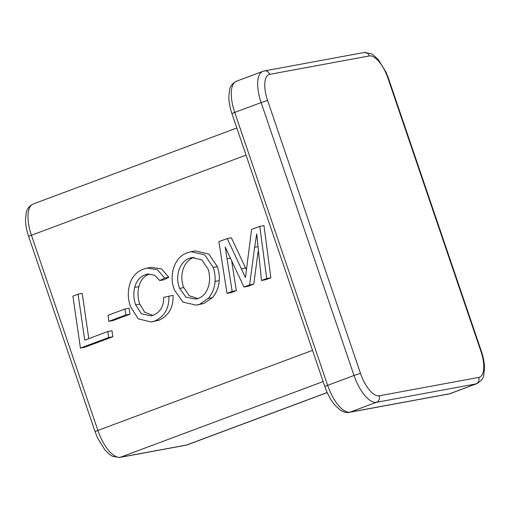 <?xml version="1.0" encoding="UTF-8"?>
<svg xmlns="http://www.w3.org/2000/svg" width="510" height="510" viewBox="0 0 510 510"><rect width="100%" height="100%" fill="white"/><g stroke="black" fill="none" stroke-linecap="round" stroke-linejoin="round"><path stroke-width="0.76" d="M78.075 294.219L84.724 340.151L107.846 331.519L112.015 330.748L112.793 336.772L84.59 347.297L80.427 348.069L72.917 296.138L78.075 294.219L82.237 293.448L88.778 338.634M129.916 314.243L112.99 320.56L108.828 321.325L108.05 315.301L124.969 308.99L129.138 308.219L129.916 314.243L125.753 315.008L108.828 321.325M145.299 274.737C139.759 276.93 136.227 281.157 134.697 287.41C133.288 293.275 133.607 299.109 135.66 304.897L141.378 313.746L150.915 315.913L153.459 315.193C160.503 311.89 163.888 305.949 163.608 297.368L173.062 295.328C173.483 307.249 168.842 315.531 159.139 320.172L151.202 322.001L138.274 318.852L130.56 306.727C127.634 298.579 127.551 290.528 130.305 282.572C132.81 275.955 137.164 271.479 143.38 269.133L146.982 268.113L157.348 269.682L164.66 278.033L168.823 277.262L163.959 279.78L159.796 280.551L154.568 275.215L147.645 274.074L145.299 274.737L149.462 273.966C143.922 276.159 140.39 280.385 138.867 286.639C137.451 292.504 137.77 298.337 139.823 304.126L144.674 312.248L152.936 315.371M146.982 268.113L151.151 267.348L161.511 268.91L168.823 277.262M191.014 251.666L195.183 250.894L208.883 254.114L217.337 266.641C218.911 271.192 219.536 275.859 219.211 280.647C218.752 287.2 216.501 292.855 212.466 297.598L203.885 303.469L196.407 305.159L182.95 302.124L174.458 290.012C168.746 276.076 173.776 257.269 187.552 252.648L191.014 251.666L204.72 254.879L213.174 267.412C214.742 271.964 215.367 276.63 215.048 281.412C214.583 287.971 212.338 293.626 208.303 298.369L199.722 304.24L196.407 305.159M231.623 260.718L236.321 290.662L231.17 292.581L227.007 293.352L218.905 241.644L227.211 238.546L231.381 237.775L246.349 269.656M227.211 238.546L245.457 277.548L251.589 229.443L259.807 226.376L263.97 225.605L270.861 277.765L265.653 279.709L261.483 280.481L256.708 233.848L254.643 247.273L257.575 246.732M258.137 251.494L253.77 284.147L248.147 286.244L243.984 287.015L225.19 247.018L232.158 291.427L236.321 290.662M232.158 291.427L227.007 293.352M254.643 247.273L249.607 284.918L253.77 284.147M249.607 284.918L243.984 287.015M259.807 226.376L266.692 278.536L270.861 277.765M266.692 278.536L261.483 280.481M179.616 288.367L185.94 297.158L195.891 299.128L198.205 298.49C208.839 294.455 211.841 279.678 207.94 268.853L201.813 259.883L191.945 257.544L189.561 258.213C178.647 262.178 175.064 277.319 179.616 288.367L183.785 287.595L189.21 295.724L197.944 298.573M199.722 304.24L203.885 303.469M208.303 298.369L212.466 297.598M215.048 281.412L219.211 280.647M213.174 267.412L217.337 266.641M189.561 258.213L193.723 257.442C182.809 261.407 179.227 276.548 183.785 287.595M194.049 257.333L193.723 257.442M135.66 304.897L139.823 304.126M134.697 287.41L138.867 286.639M164.66 278.033L159.796 280.551M168.899 296.1C169.314 308.021 164.673 316.302 154.976 320.943L159.139 320.172M154.976 320.943L151.202 322.001M124.969 308.99L125.753 315.008M107.846 331.519L108.63 337.543L112.793 336.772M108.63 337.543L80.427 348.069M246.056 155.129L31.435 235.237L97.894 430.446L312.509 350.338M323.136 381.563L120.303 457.272L186.526 445.032L327.184 392.528M324.857 386.606A5.138 0.338 161.2 0 1 327.637 385.331L354.036 375.481L261.133 102.574L234.734 112.43L327.637 385.331A30.842 12.546 69.5 0 0 350.051 412.156L449.59 393.758L475.989 383.902L376.45 402.307L350.051 412.156A5.138 4.686 79.5 0 1 349.331 412.361C346.615 413.011 343.447 412.137 339.819 409.74L334.834 405.042C330.748 400.14 327.42 393.994 324.857 386.606L231.948 113.698C229.933 107.712 228.882 102.14 228.799 96.989L229.519 90.009C230.284 86.018 232.592 83.085 236.442 81.224A30.842 12.546 69.5 0 0 234.734 112.43A5.138 0.338 161.2 0 0 231.948 113.698M379.198 395.805L478.731 377.406A25.704 10.455 69.5 0 0 480.879 351.199L387.976 78.291A25.704 10.455 69.5 0 0 369.297 55.941L269.758 74.345A25.704 10.455 69.5 0 0 267.616 100.546L360.519 373.454A25.704 10.455 69.5 0 0 379.198 395.805A5.138 4.686 79.5 0 1 376.45 402.307A30.842 12.546 -110.5 0 1 354.036 375.481A5.138 0.338 161.2 0 1 360.519 373.454M450.457 393.516L448.87 393.956A5.138 4.686 79.5 0 0 449.59 393.758A30.842 12.546 69.5 0 0 450.457 393.516L476.856 383.66A30.842 12.546 -110.5 0 1 475.989 383.902A5.138 4.686 79.5 0 0 478.731 377.406M267.616 100.546A5.138 0.338 161.2 0 0 261.133 102.574A30.842 12.546 -110.5 0 1 262.841 71.368L236.442 81.224M97.894 430.446A30.842 12.546 69.5 0 0 120.303 457.272A5.138 4.686 79.5 0 1 119.589 457.476L112.538 456.335L110.058 454.844L105.054 450.12L97.423 437.606L95.109 431.721A5.138 0.338 -18.8 0 1 97.894 430.446M33.144 204.032A30.842 12.546 69.5 0 0 31.435 235.237A5.138 0.338 -18.8 0 0 28.656 236.512C26.641 230.52 25.589 224.955 25.5 219.797L26.22 212.817C26.985 208.826 29.293 205.9 33.144 204.032L236.819 128.004M119.589 457.476L185.806 445.23A5.138 4.686 79.5 0 0 186.526 445.032A30.842 12.546 69.5 0 0 187.393 444.79L327.216 392.598M227.033 258.787L230.418 258.162M241.415 268.764L245.578 267.992M369.297 55.941A5.138 4.686 79.5 0 0 363.961 52.524L264.429 70.928A5.138 4.686 79.5 0 1 269.758 74.345M363.961 52.524L371.012 53.665L373.492 55.156L378.496 59.88L386.127 72.394L388.442 78.279A5.138 0.338 161.2 0 0 387.976 78.291M476.856 383.66C481.21 381.053 483.531 378.089 483.805 374.773L484.5 367.927C484.417 362.769 483.365 357.185 481.344 351.186A5.138 0.338 161.2 0 0 480.879 351.199M264.429 70.928L262.841 71.368M481.344 351.186L388.442 78.279M448.87 393.956L349.331 412.361M95.109 431.721L28.656 236.512M185.806 445.23L187.393 444.79"/></g></svg>
